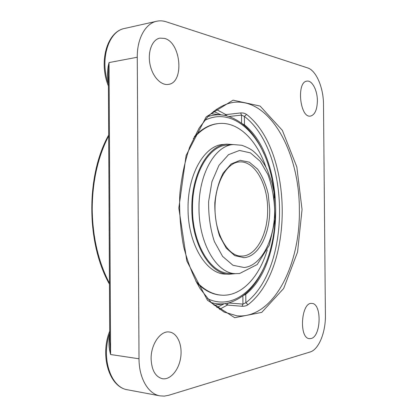 <?xml version="1.0" encoding="UTF-8"?>
<svg xmlns="http://www.w3.org/2000/svg" width="417" height="417" viewBox="0 0 417 417"><rect width="100%" height="100%" fill="white"/><g stroke="black" fill="none" stroke-linecap="round" stroke-linejoin="round"><path stroke-width="0.63" d="M109.723 335.002C108.477 341.445 108.769 347.955 110.599 354.523L109.76 341.549L108.337 73.882L109.045 62.576C107.294 69.149 107.075 75.665 108.384 82.118M137.266 57.238C137.011 38.593 145.497 23.472 156.651 21.257C159.794 20.569 162.995 20.751 166.242 21.809L307.631 67.903C316.268 70.473 323.514 87.799 323.503 104.495L325.406 315.45C325.724 332.271 318.755 349.597 310.118 351.995L168.604 395.311L164.256 396.114L159.946 395.858C148.249 393.997 138.965 378.203 139.017 358.782L110.599 354.523L109.045 62.576L137.266 57.238L139.017 358.782M219.462 309.383L227.317 305.062L242.11 306.266C244.43 306.339 246.379 305.838 247.969 304.759C294.418 269.215 293.333 150.521 246.504 114.373C244.915 113.283 242.96 112.804 240.645 112.939L225.92 114.607L216.162 109.39M311.077 338.526L309.487 338.661C298.593 338.453 301.21 301.58 311.895 303.44C321.971 303.368 321.236 336.467 311.077 338.526M151.105 358.948C150.761 344.416 160.503 330.483 169.302 332.005C177.308 332.886 182.557 344.838 180.717 357.312C179.013 369.806 170.49 380.122 162.432 378.725C155.452 376.864 151.673 370.27 151.105 358.948M164.486 38.39C181.249 42.43 184.481 82.983 168.275 84.401C160.842 85.667 152.21 76.337 149.927 63.952C147.545 51.583 152.262 39.552 159.789 38.145L164.486 38.39M317.379 100.815C317.149 109.827 314.845 114.925 310.462 116.098C299.906 118.256 296.221 81.643 307.021 81.122C312.161 80.168 317.436 90.447 317.379 100.815M246.504 114.373L244.414 116.458L241.511 115.102L240.645 112.939M242.11 306.266L242.944 304.108L245.842 302.711L247.969 304.759M242.157 123.651L244.482 124.845C285.4 157.647 286.328 262.017 245.775 294.272L243.465 295.491M192.482 208.568C192.279 243.559 210.543 273.432 229.214 273.333L235.569 273.646C217.033 273.75 198.867 243.783 199.013 208.604C198.424 174.233 215.334 145.126 233.442 144.574L227.103 145.095C208.922 145.669 191.945 174.488 192.482 208.568M233.39 144.579L226.968 144.162C208.542 144.756 191.314 173.983 191.862 208.557C191.653 244.06 210.184 274.355 229.11 274.271L235.516 273.641M196.688 282.815C204.299 290.404 212.295 294.501 220.682 295.1L221.437 295.153C241.339 296.654 259.202 277.185 267.276 249.955M265.91 167.207C256.945 140.258 238.451 121.389 218.612 123.541L217.856 123.625C209.49 124.501 201.635 128.853 194.28 136.693M218.612 123.541C209.569 124.495 201.161 129.489 193.389 138.522M195.735 281.016C203.804 289.789 212.368 294.501 221.437 295.153M226.968 144.162L223.277 144.47C204.789 145.069 187.514 174.191 188.057 208.625C187.848 243.987 206.425 274.162 225.415 274.089L229.11 274.271M263.961 153.847C254.803 133.028 242.251 120.315 226.301 115.702L224.664 115.353C219.144 114.315 213.587 114.711 208 116.541M211.065 302.502C216.11 303.977 221.104 304.301 226.035 303.472L229.397 302.737C245.18 297.597 257.305 284.477 265.765 263.372M275.163 219.045C274.647 229.058 273.208 238.691 270.841 247.943C261.615 285.827 234.552 311.64 207.463 298.64M204.528 120.518C231.174 106.632 259.072 131.543 269.544 169.104C272.212 178.273 273.969 187.853 274.813 197.84M108.389 83.781C99.58 59.787 108.415 31.15 124.605 28.46L156.651 21.257M299.333 209.537C300.542 264.54 273.437 319.156 236.976 315.831L224.111 312.072L211.555 302.982L200.077 288.6C193.196 276.539 187.702 262.496 183.589 246.473C180.472 229.689 179.19 212.498 179.753 194.89C181.405 177.574 184.741 161.593 189.766 146.946L199.081 128.155L207.854 116.697C216.069 108.54 224.601 103.76 233.457 102.363C270.497 97.76 299.635 153.513 299.333 209.537M302.049 209.522L296.826 166.936L282.366 130.359L260.114 106.069L233.067 100.169L206.212 116.843L186.112 155.447L178.815 208.088L186.816 261.011L207.499 300.282L234.693 317.702L261.751 312.385L283.675 288.46L297.556 252.061L302.049 209.522M244.482 124.845L244.414 116.458C290.472 151.616 291.53 268.147 245.842 302.711L245.775 294.272M242.882 295.934L242.944 304.108L228.511 302.966M225.488 303.623L227.317 305.062L228.162 303.05M223.82 303.951L216.814 307.511M224.607 115.342L225.92 114.607L226.655 115.785M229.079 116.484L241.511 115.102L241.568 123.192M213.582 111.344L220.697 114.67M109.452 283.279C98.37 261.892 92.621 237.257 92.209 209.376C92.35 181.504 97.833 157.021 108.665 135.932M159.946 395.858L127.633 389.812C110.786 387.674 100.888 357.953 109.718 333.355M239.494 161.937C254.683 160.618 267.761 184.1 267.636 209.266C268.089 232.941 256.945 255.199 242.715 256.054L241.042 256.095C228.375 256.236 215.313 235.12 215.005 209.433C214.468 183.746 226.827 162.213 239.494 161.937M244.023 257.664C258.717 256.726 270.164 233.702 269.7 209.256L268.188 193.941C265.837 184.163 262.283 175.88 257.534 169.078L249.324 162.177L240.197 160.316L231.133 163.97L223.231 172.992C218.868 181.452 216.063 191.413 214.823 202.876C214.672 214.604 216.235 225.581 219.519 235.808L226.249 248.141L234.776 255.647L244.023 257.664M244.101 267.495L232.947 265.275L222.589 256.377L214.369 241.537C210.345 229.147 208.427 215.824 208.615 201.567L211.94 181.687L218.925 165.403L228.542 154.65L239.494 150.448L250.45 152.888L260.234 161.311L267.923 174.541C271.795 185.257 274.032 196.85 274.636 209.313C275.184 238.336 261.751 265.968 244.101 267.495M109.452 284.191C86.22 243.226 85.912 175.448 108.665 135.072M108.404 86.006C98.49 62.097 106.882 31.603 124.605 28.46M127.633 389.812C109.218 387.268 99.752 355.665 109.702 331.187M233.442 144.574L241.803 145.283C247.109 147.222 250.987 149.223 253.432 151.282C259.098 156.104 263.768 162.463 267.448 170.35L271.967 182.943L273.959 191.919L275.137 219.321L269.413 245.003L257.237 264.519L239.572 273.521L235.569 273.646M214.041 305.265L227.103 303.279M224.002 115.238L210.887 113.685"/></g></svg>
